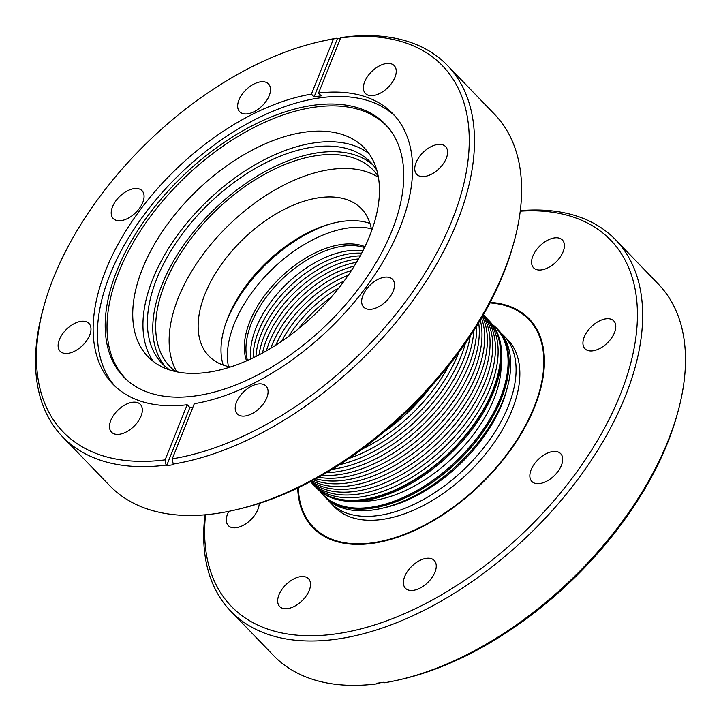 <?xml version="1.0" encoding="UTF-8"?>
<svg xmlns="http://www.w3.org/2000/svg" width="721" height="721" viewBox="0 0 721 721"><rect width="100%" height="100%" fill="white"/><g stroke="black" fill="none" stroke-linecap="round" stroke-linejoin="round"><path stroke-width="1.08" d="M253.224 357.787A84.817 48.226 136 0 1 349.91 253.729A84.817 48.226 136 0 1 361.663 253.197M255.964 356.444A84.817 48.226 136 0 1 352.605 256.523A84.817 48.226 136 0 1 360.212 255.883M259.055 354.858A84.817 48.226 136 0 1 355.291 259.308A84.817 48.226 136 0 1 358.517 258.92M262.534 353.011A84.817 48.226 136 0 1 356.544 262.327M266.428 350.83A84.817 48.226 136 0 1 354.227 266.139M270.808 348.252A84.817 48.226 136 0 1 351.488 270.429M275.81 345.143A84.817 48.226 136 0 1 348.207 275.314M281.65 341.294A84.817 48.226 136 0 1 344.151 281.01M288.779 336.265A84.817 48.226 136 0 1 338.861 287.949M298.566 328.704A84.817 48.226 136 0 1 330.957 297.467M488.559 320.187A120.155 68.324 136 0 1 488.694 320.322A120.155 68.324 136 0 1 475.427 422.776A120.155 68.324 136 0 1 363.844 499.671A120.155 68.324 136 0 1 315.726 487.162A120.155 68.324 136 0 1 315.591 487.017M487.18 318.817A120.155 68.324 136 0 1 488.423 320.043A120.155 68.324 136 0 1 475.157 422.497A120.155 68.324 136 0 1 363.573 499.392A120.155 68.324 136 0 1 315.456 486.882A120.155 68.324 136 0 1 314.275 485.603M484.62 316.168A120.155 68.324 136 0 1 473.661 418.64A120.155 68.324 136 0 1 361.149 496.877A120.155 68.324 136 0 1 311.724 482.944M483.376 314.816A120.155 68.324 136 0 1 469.993 417.27A120.155 68.324 136 0 1 358.463 494.092A120.155 68.324 136 0 1 310.418 481.655M483.268 315.005A120.155 68.324 136 0 1 465.369 417.207A120.155 68.324 136 0 1 355.768 491.298A120.155 68.324 136 0 1 310.607 481.547M482.944 315.582A120.155 68.324 136 0 1 460.611 417.225A120.155 68.324 136 0 1 353.074 488.514A120.155 68.324 136 0 1 311.193 481.24M482.358 316.582A120.155 68.324 136 0 1 455.699 417.324A120.155 68.324 136 0 1 350.388 485.72A120.155 68.324 136 0 1 312.22 480.7M481.493 318.069A120.155 68.324 136 0 1 450.616 417.54A120.155 68.324 136 0 1 347.693 482.935A120.155 68.324 136 0 1 313.734 479.889M480.285 320.106A120.155 68.324 136 0 1 445.326 417.892A120.155 68.324 136 0 1 345.008 480.141A120.155 68.324 136 0 1 315.816 478.753M478.681 322.792A120.155 68.324 136 0 1 342.313 477.356A120.155 68.324 136 0 1 318.556 477.239M476.563 326.234A120.155 68.324 136 0 1 339.627 474.562A120.155 68.324 136 0 1 322.08 475.256M473.814 330.615A120.155 68.324 136 0 1 336.932 471.768A120.155 68.324 136 0 1 326.55 472.661M470.2 336.157A120.155 68.324 136 0 1 334.238 468.983A120.155 68.324 136 0 1 332.228 469.254M465.396 343.25A120.155 68.324 136 0 1 339.483 464.703M458.763 352.542A120.155 68.324 136 0 1 349.009 458.421M448.922 365.43A120.155 68.324 136 0 1 362.239 449.048M430.608 387.069A120.155 68.324 136 0 1 384.518 431.519M250.818 358.932A84.817 48.226 136 0 1 347.216 250.935A84.817 48.226 136 0 1 362.888 250.827M492.524 324.702A120.155 68.324 136 0 1 495.958 327.857L496.76 328.695A120.155 68.324 136 0 1 483.503 431.149A120.155 68.324 136 0 1 371.91 508.044A120.155 68.324 136 0 1 323.801 495.525L322.99 494.696A120.155 68.324 136 0 1 319.962 491.154M495.958 327.857A120.155 68.324 136 0 1 482.691 430.311A120.155 68.324 136 0 1 371.108 507.205A120.155 68.324 136 0 1 322.99 494.696M501.131 363.88A111.674 63.502 136 0 1 373.811 500.428A111.674 63.502 136 0 1 358.815 501.167M315.726 487.162A120.155 68.324 136 0 0 363.844 499.671A120.155 68.324 136 0 0 475.427 422.776A120.155 68.324 136 0 0 488.694 320.322L489.496 321.16A120.155 68.324 136 0 1 476.23 423.615A120.155 68.324 136 0 1 364.646 500.509A120.155 68.324 136 0 1 316.537 488L315.456 486.882M380.535 682.715L377.047 683.832L376.506 683.274A267.41 152.059 136 0 0 380.057 682.787A267.41 152.059 136 0 0 383.635 682.237L384.176 682.796A267.41 152.059 136 0 0 399.885 679.66A267.41 152.059 136 0 0 678.037 411.358A267.41 152.059 136 0 0 658.453 284.209L615.662 239.859A267.41 152.059 136 0 1 586.137 467.866A267.41 152.059 136 0 1 337.807 638.986A267.41 152.059 136 0 1 230.738 611.147A267.41 152.059 136 0 1 204.989 514.812M677.199 414.413A263.634 149.914 136 0 1 402.976 678.93M520.247 211.19A263.643 149.914 136 0 1 617.05 402.354A263.643 149.914 136 0 1 336.86 633.75A263.643 149.914 136 0 1 205.53 514.758M539.876 483.548A20.026 11.392 -44 0 0 558.478 470.732A20.026 11.392 -44 0 0 560.686 453.662A20.026 11.392 -44 0 0 552.665 451.571A20.026 11.392 -44 0 0 534.072 464.387A20.026 11.392 -44 0 0 531.855 481.466A20.026 11.392 -44 0 0 539.876 483.548M592.968 350.821A20.026 11.392 -44 0 0 611.561 338.005A20.026 11.392 -44 0 0 613.778 320.926A20.026 11.392 -44 0 0 605.757 318.844A20.026 11.392 -44 0 0 587.155 331.66A20.026 11.392 -44 0 0 584.947 348.73A20.026 11.392 -44 0 0 592.968 350.821M541.597 269.888A20.026 11.392 -44 0 0 560.199 257.073A20.026 11.392 -44 0 0 562.407 240.003A20.026 11.392 -44 0 0 554.395 237.912A20.026 11.392 -44 0 0 535.793 250.728A20.026 11.392 -44 0 0 533.585 267.806A20.026 11.392 -44 0 0 541.597 269.888M228.8 511.342A20.026 11.392 -44 0 0 228.323 525.609A20.026 11.392 -44 0 0 236.335 527.7A20.026 11.392 -44 0 0 259.172 503.429M287.706 608.623A20.026 11.392 -44 0 0 306.299 595.807A20.026 11.392 -44 0 0 308.507 578.729A20.026 11.392 -44 0 0 300.495 576.647A20.026 11.392 -44 0 0 281.893 589.463A20.026 11.392 -44 0 0 279.685 606.541A20.026 11.392 -44 0 0 287.706 608.623M490.199 302.342A150.31 85.475 136 0 1 529.232 318.916A150.31 85.475 136 0 1 512.64 447.083A150.31 85.475 136 0 1 373.045 543.274A150.31 85.475 136 0 1 312.86 527.628A150.31 85.475 136 0 1 297.701 488.018M413.43 590.337A20.026 11.392 -44 0 0 432.032 577.521A20.026 11.392 -44 0 0 434.24 560.442A20.026 11.392 -44 0 0 426.219 558.36A20.026 11.392 -44 0 0 407.626 571.176A20.026 11.392 -44 0 0 405.409 588.255A20.026 11.392 -44 0 0 413.43 590.337M377.047 683.832A267.41 152.059 136 0 1 273.52 655.506L230.738 611.147M520.31 210.658A267.41 152.059 136 0 1 615.662 239.859M489.901 302.91A149.607 85.069 136 0 1 528.727 319.403A149.607 85.069 136 0 1 512.207 446.975A149.607 85.069 136 0 1 373.271 542.715A149.607 85.069 136 0 1 313.374 527.132A149.607 85.069 136 0 1 298.287 487.747M501.104 333.129A120.389 68.459 136 0 1 503.934 335.779L507.701 339.69A120.389 68.459 136 0 1 494.408 442.343A120.389 68.459 136 0 1 382.599 519.39A120.389 68.459 136 0 1 334.4 506.854L330.633 502.943A120.389 68.459 136 0 1 328.073 500.023M492.344 324.468A120.389 68.459 136 0 1 496.931 328.533A120.389 68.459 136 0 1 483.647 431.185A120.389 68.459 136 0 1 371.838 508.224A120.389 68.459 136 0 1 323.63 495.697A120.389 68.459 136 0 1 319.736 490.965M503.934 335.779A120.389 68.459 136 0 1 490.64 438.44A120.389 68.459 136 0 1 378.831 515.479A120.389 68.459 136 0 1 330.633 502.943M496.931 328.533L498.544 330.2A120.389 68.459 136 0 1 507.368 387.447L506.322 391.269A115.684 65.782 136 0 1 385.996 507.332L382.139 508.242A120.389 68.459 136 0 1 373.451 509.9A120.389 68.459 136 0 1 325.243 497.364L323.63 495.697M507.368 387.447A120.389 68.459 136 0 1 382.139 508.242M175.636 371.567A141.361 80.382 136 0 1 169.958 366.574A141.361 80.382 136 0 1 185.558 246.041A141.361 80.382 136 0 1 316.834 155.583A141.361 80.382 136 0 1 373.442 170.3A141.361 80.382 136 0 1 378.228 176.158M176.807 371.82A141.361 80.382 136 0 1 204.476 252.485A141.361 80.382 136 0 1 330.29 169.534A141.361 80.382 136 0 1 378.435 177.339M230.486 366.962A106.023 60.285 136 0 1 208.847 355.994A106.023 60.285 136 0 1 220.554 265.589A106.023 60.285 136 0 1 319.006 197.743A106.023 60.285 136 0 1 361.464 208.784A106.023 60.285 136 0 1 371.639 230.801M223.186 365.051A106.023 60.285 136 0 1 252.089 277.909A106.023 60.285 136 0 1 341.88 221.455A106.023 60.285 136 0 1 369.99 223.438M247.501 360.437A84.817 48.226 136 0 1 271.15 290.951A84.817 48.226 136 0 1 342.646 246.194A84.817 48.226 136 0 1 364.511 247.573M225.285 324.829A111.088 63.169 136 0 1 329.722 224.087M228.458 366.556A105.437 59.951 136 0 1 260.596 281.496A105.437 59.951 136 0 1 347.612 228.061A105.437 59.951 136 0 1 371.306 228.764M246.564 360.851A84.817 48.226 136 0 1 268.401 290.644A84.817 48.226 136 0 1 341.033 244.527A84.817 48.226 136 0 1 364.952 246.654M311.418 94.109L314.113 96.893L337.365 38.763L336.824 38.204L333.472 38.979L311.418 94.109A194.607 110.655 136 0 0 132.997 219.941A194.607 110.655 136 0 0 112.791 384.014A194.607 110.655 136 0 0 187.172 404.751L165.127 459.872L166.073 465.117A267.41 152.059 136 0 1 62.547 436.791A267.41 152.059 136 0 1 42.963 309.642L43.801 306.578M314.113 96.893A194.607 110.655 -44 0 1 317.691 96.335A194.607 110.655 -44 0 1 321.242 95.857L318.547 93.072L340.6 37.943L343.953 37.168A267.41 152.059 136 0 1 447.48 65.494A267.41 152.059 136 0 1 419.243 291.644A267.41 152.059 136 0 1 173.202 464.081L172.256 458.835L194.3 403.715A194.607 110.655 136 0 0 372.73 277.882A194.607 110.655 136 0 0 392.927 113.801A194.607 110.655 136 0 0 318.547 93.072M337.365 38.763A267.41 152.059 136 0 1 340.465 38.285M165.127 459.872A263.643 149.914 136 0 1 43.801 306.587A263.643 149.914 136 0 1 318.024 42.07A263.643 149.914 136 0 1 333.472 38.979M318.033 42.07L321.115 41.34A267.41 152.059 136 0 1 336.824 38.204M340.6 37.943A263.643 149.914 136 0 1 452.238 219.914A263.643 149.914 136 0 1 172.256 458.835M266.788 397.785A20.026 11.392 136 0 1 245.248 415.981A20.026 11.392 136 0 1 237.227 413.89A20.026 11.392 136 0 1 239.435 396.82A20.026 11.392 136 0 1 258.037 384.005A20.026 11.392 136 0 1 266.058 386.086A20.026 11.392 136 0 1 266.788 397.785M446.317 158.269A20.026 11.392 136 0 1 424.777 176.456A20.026 11.392 136 0 1 416.765 174.374A20.026 11.392 136 0 1 418.973 157.295A20.026 11.392 136 0 1 437.566 144.479A20.026 11.392 136 0 1 445.587 146.57A20.026 11.392 136 0 1 446.317 158.269M393.233 291.005A20.026 11.392 136 0 1 371.694 309.192A20.026 11.392 136 0 1 363.672 307.11A20.026 11.392 136 0 1 365.88 290.031A20.026 11.392 136 0 1 384.482 277.215A20.026 11.392 136 0 1 392.503 279.297A20.026 11.392 136 0 1 393.233 291.005M394.955 77.345A20.026 11.392 136 0 1 373.415 95.532A20.026 11.392 136 0 1 365.394 93.451A20.026 11.392 136 0 1 367.611 76.372A20.026 11.392 136 0 1 386.204 63.556A20.026 11.392 136 0 1 394.225 65.638A20.026 11.392 136 0 1 394.955 77.345M141.055 416.071A20.026 11.392 136 0 1 119.515 434.267A20.026 11.392 136 0 1 111.503 432.176A20.026 11.392 136 0 1 113.711 415.107A20.026 11.392 136 0 1 132.304 402.291A20.026 11.392 136 0 1 140.325 404.373A20.026 11.392 136 0 1 141.055 416.071M142.785 202.412A20.026 11.392 136 0 1 121.236 220.608A20.026 11.392 136 0 1 113.224 218.517A20.026 11.392 136 0 1 115.432 201.447A20.026 11.392 136 0 1 134.034 188.632A20.026 11.392 136 0 1 142.046 190.714A20.026 11.392 136 0 1 142.785 202.412M269.221 95.632A20.026 11.392 136 0 1 247.682 113.819A20.026 11.392 136 0 1 239.669 111.737A20.026 11.392 136 0 1 241.877 94.658A20.026 11.392 136 0 1 260.479 81.843A20.026 11.392 136 0 1 268.491 83.924A20.026 11.392 136 0 1 269.221 95.632M89.692 335.148A20.026 11.392 136 0 1 68.153 353.335A20.026 11.392 136 0 1 60.131 351.253A20.026 11.392 136 0 1 62.348 334.174A20.026 11.392 136 0 1 80.941 321.359A20.026 11.392 136 0 1 88.962 323.45A20.026 11.392 136 0 1 89.692 335.148M447.48 65.494L494.57 114.315A267.41 152.059 136 0 1 514.154 241.463L513.316 244.518A263.634 149.914 136 0 1 239.093 509.035L236.001 509.765A267.41 152.059 136 0 1 216.715 513.451A267.41 152.059 136 0 1 109.646 485.612L62.547 436.791M166.073 465.117L166.614 465.676L189.866 407.536L187.172 404.751M166.614 465.676A267.41 152.059 136 0 0 170.165 465.189A267.41 152.059 136 0 0 173.743 464.639L173.202 464.081M189.866 407.536A194.607 110.655 -44 0 0 192.931 407.131M514.154 241.463A267.41 152.059 136 0 1 236.01 509.765M153.42 361.527A150.31 85.475 136 0 1 178.375 233.946A150.31 85.475 136 0 1 314.311 142.857A150.31 85.475 136 0 1 368.99 153.591M169.913 370.017A144.894 82.392 136 0 1 162.027 363.447A144.894 82.392 136 0 1 178.024 239.904A144.894 82.392 136 0 1 312.581 147.183A144.894 82.392 136 0 1 370.603 162.261A144.894 82.392 136 0 1 376.876 170.372M164.839 366.133A144.894 82.392 136 0 1 185.306 242.797A144.894 82.392 136 0 1 317.97 152.762A144.894 82.392 136 0 1 373.181 165.163M129.05 381.869A181.638 103.283 136 0 1 142.983 227.025A181.638 103.283 136 0 1 314.095 107.249A181.638 103.283 136 0 1 390.196 129.969M208.09 372.261A150.31 85.475 136 0 1 147.904 356.616A150.31 85.475 136 0 1 164.496 228.44A150.31 85.475 136 0 1 304.091 132.249A150.31 85.475 136 0 1 364.276 147.904A150.31 85.475 136 0 1 347.684 276.071A150.31 85.475 136 0 1 208.09 372.261M114.981 386.168A194.607 110.655 136 0 1 140.036 220.365A194.607 110.655 136 0 1 319.259 97.957A194.607 110.655 136 0 1 395 116.063M196.4 395.793A181.881 103.427 136 0 1 128.149 381.13A181.881 103.427 136 0 1 140.667 226.124A181.881 103.427 136 0 1 312.553 105.374A181.881 103.427 136 0 1 389.484 129.041A181.881 103.427 136 0 1 362.23 283.732A181.881 103.427 136 0 1 196.4 395.793M677.199 414.422L678.037 411.367M402.967 678.93L399.885 679.66M534.468 325.36L528.727 319.403M319.115 533.089L313.374 527.132"/></g></svg>
